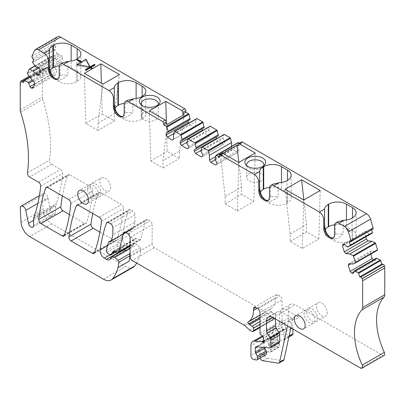 <?xml version="1.0" encoding="UTF-8"?>
<svg xmlns="http://www.w3.org/2000/svg" width="405" height="405" viewBox="0 0 405 405"><rect width="100%" height="100%" fill="white"/><g stroke="black" fill="none" stroke-linecap="round" stroke-linejoin="round"><path stroke-width="0.3" stroke-dasharray="2.02 1.52" d="M34.228 216.442L56.32 203.685L55.642 206.044L55.642 212.752L54.888 214.432L50.534 210.58L48.089 198.637A6.126 3.539 60 0 1 48.063 198.511L43.73 201.012A6.126 3.539 60 0 0 43.755 201.138L48.089 198.637M20.64 112.119L42.733 99.367A122.512 70.733 60 0 1 50.498 142.074A122.512 70.733 60 0 1 49.526 160.132A3.063 1.767 60 0 0 51.663 164.253L60.639 169.437A3.063 1.767 60 0 1 62.79 173.472A214.402 123.783 60 0 1 56.366 203.558A6.126 3.539 60 0 1 56.32 203.685M372.863 229.078A1.534 0.886 60 0 1 372.529 229.139L371.329 229.022L349.237 241.775M371.329 229.022L371.567 229.827M372.276 233.108L369.745 234.141L347.652 246.898M346.852 246.817L368.945 234.065L369.745 234.141M368.945 234.065L366.535 231.523L344.447 244.276M366.535 231.523L365.239 231.397L343.146 244.149M365.239 231.397L364.535 232.951L344.609 244.453M365.71 236.9L364.535 232.951M377.369 250.26L374.838 251.292L352.75 264.05M374.838 251.292L371.041 250.918L348.948 263.67M371.041 250.918L370.337 252.472L350.644 263.837M370.803 254.051L370.337 252.472M373.4 259.919L373.856 260.4L353.606 272.094M373.856 260.4L375.157 260.526L353.064 273.284M376.154 258.324L375.157 260.526M384.102 355.453A3.063 1.767 60 0 1 382.573 355.301L295.088 304.793A9.188 5.306 -120 0 0 290.491 304.337A9.188 5.306 -120 0 0 288.588 308.544L279.708 313.667A9.188 5.306 -120 0 1 281.612 309.46A9.188 5.306 -120 0 1 286.208 309.916L298.996 317.302L294.668 319.803L281.875 312.417A9.188 5.306 -120 0 0 277.283 311.961A9.188 5.306 -120 0 0 275.38 316.168L281.875 312.417M279.708 313.667L279.708 323.175L288.588 318.046L288.588 308.544M279.708 323.175A3.063 1.767 -120 0 0 280.361 325.337L283.394 330.515L292.273 325.387L289.241 320.208L280.361 325.337M288.588 318.046A3.063 1.767 -120 0 0 289.241 320.208M292.921 329.047L292.921 327.549A3.063 1.767 -120 0 0 292.273 325.387M269.786 339.091L278.665 333.963A3.063 1.767 -120 0 0 277.962 334.1L269.082 339.228A3.063 1.767 -120 0 1 269.786 339.091L282.705 340.367A3.063 1.767 -120 0 0 283.409 340.23A3.063 1.767 -120 0 0 284.042 338.828L284.042 332.677A3.063 1.767 -120 0 0 283.394 330.515M278.665 333.963L291.585 335.239A3.063 1.767 -120 0 0 292.288 335.102M269.082 339.228A3.063 1.767 -120 0 0 268.449 340.63L268.449 344.351A1.534 0.886 -120 0 0 268.991 345.743A4.597 2.653 -120 0 1 270.418 348.533L270.778 349.89L279.658 344.761L279.298 343.41A4.597 2.653 -120 0 0 277.87 340.62L268.991 345.743M277.962 334.1A3.063 1.767 -120 0 0 277.329 335.502L268.449 340.63M268.449 344.351L277.329 339.223L277.329 335.502M277.329 339.223A1.534 0.886 -120 0 0 277.87 340.62M262.46 335.973L274.899 328.794A9.188 5.306 60 0 0 272.995 333.001L272.995 342.802A3.063 1.767 -120 0 0 275.901 346.832L278.362 347.217A3.063 1.767 -120 0 0 279.156 347.095A3.063 1.767 -120 0 0 279.658 344.761M262.693 360.713L267.022 358.212A3.063 1.767 60 0 1 264.116 354.183L264.116 347.93A3.063 1.767 -120 0 0 267.022 351.96L269.482 352.345A3.063 1.767 -120 0 0 270.277 352.218A3.063 1.767 -120 0 0 270.778 349.89M260.076 358.106A3.063 1.767 60 0 1 259.787 356.683L259.787 350.431A3.063 1.767 -120 0 0 262.693 354.461L265.154 354.846A3.063 1.767 -120 0 0 265.943 354.719M274.899 328.794A9.188 5.306 60 0 1 277.005 328.384L283.647 329.042A1.534 0.886 60 0 1 284.062 329.189L284.477 329.427L263.468 341.552L285.555 328.799A1.534 0.886 60 0 1 285.242 329.503A1.534 0.886 60 0 1 284.477 329.427M285.555 328.799L285.555 325.048L263.468 337.8M260 333.199L282.093 320.446A1.534 0.886 60 0 0 283.105 322.279L284.543 323.215A1.534 0.886 60 0 1 285.555 325.048M282.093 320.446L282.093 299.791L260 312.544M270.52 308.954A24.502 14.145 60 0 1 270.5 308.964L260 315.029L270.52 308.954A24.502 14.145 60 0 0 275.597 297.736L275.597 296.04A3.063 1.767 60 0 1 276.23 294.637A3.063 1.767 60 0 1 277.759 294.789L279.926 296.04A3.063 1.767 60 0 1 282.093 299.791M260 317.642L270.96 311.318A1.534 0.886 60 0 1 270.5 308.969A1.534 0.886 60 0 1 270.5 308.964L248.452 321.697M270.96 311.318L271.689 311.987L260 318.73M260 321.605L274.19 313.409A6.126 3.539 60 0 1 271.689 311.987M274.19 313.409A1.534 0.886 60 0 1 275.597 315.414L275.597 318.026A1.534 0.886 60 0 1 275.279 318.73A1.534 0.886 60 0 1 274.792 318.77L274.013 318.563A6.126 3.539 60 0 1 271.77 317.267L266.895 312.943L244.802 325.696M130.056 256.775L152.143 244.023A3.063 1.767 60 0 0 154.31 247.774L265.771 312.123A6.126 3.539 60 0 1 266.895 312.943M152.143 244.023L152.143 224.765L130.056 237.522M130.056 245.845L140.191 239.988A3.063 1.767 60 0 0 140.758 239.178L145.633 220.376A3.063 1.767 60 0 1 146.195 219.561A3.063 1.767 60 0 1 147.729 219.712L149.982 221.014A3.063 1.767 60 0 1 152.143 224.765M140.191 239.988A3.063 1.767 60 0 1 138.662 239.836L136.298 238.474L114.21 251.227M134.182 240.236L123.135 246.615L118.012 241.542L129.058 235.163L134.182 240.236L135.361 238.56A1.534 0.886 60 0 1 135.533 238.398A1.534 0.886 60 0 1 136.298 238.474M123.135 246.615L114.701 251.51M118.012 241.542L117.313 244.144A1.534 0.886 60 0 0 117.997 246.037L120.417 248.432A1.534 0.886 60 0 0 121.546 248.791A1.534 0.886 60 0 0 121.718 248.635L123.105 246.66M129.058 235.163L130.476 229.863A3.063 1.767 60 0 1 131.038 229.068A3.063 1.767 60 0 1 132.096 229.007L111.178 241.081M111.269 240.823L133.361 228.071A3.063 1.767 60 0 1 132.799 228.871A3.063 1.767 60 0 1 132.096 229.007M133.361 228.071L134.951 222.137L112.858 234.89M134.951 222.137L134.951 214.837L112.858 227.59M109.699 255.074L126.461 245.4A6.126 3.539 60 0 1 122.173 237.188A214.402 123.783 60 0 1 128.567 210.352A3.063 1.767 60 0 1 129.089 209.684A3.063 1.767 60 0 1 130.618 209.836L132.784 211.086A3.063 1.767 60 0 1 134.951 214.837M126.461 245.4L128.623 246.65L117.931 252.821M110.281 259.073L121.328 252.7A6.126 3.539 60 0 0 121.378 252.619L132.425 246.24A6.126 3.539 60 0 1 131.686 246.954A6.126 3.539 60 0 1 129.028 246.858M132.425 246.24L133.64 244.382A3.984 2.298 60 0 1 134.121 243.921A3.984 2.298 60 0 1 136.839 244.65L140.196 247.622A1.534 0.886 60 0 1 140.991 249.44A58.193 33.6 60 0 1 136.713 263.118M133.25 267.214A15.314 8.844 60 0 1 125.596 266.455L51.764 223.828A12.251 7.072 60 0 1 43.117 209.496L42.343 195.433A3.984 2.298 60 0 1 43.158 193.393A3.984 2.298 60 0 1 47.871 197.569L48.063 198.511M42.733 99.367A6.126 3.539 60 0 1 42.343 97.063L42.343 70.303A6.126 3.539 60 0 1 42.672 68.582L42.702 68.506A1.534 0.886 60 0 1 42.94 68.237A1.534 0.886 60 0 1 44.12 68.647L45.319 69.913L23.227 82.666M45.319 69.913L46.383 67.559A0.613 0.354 60 0 1 46.479 67.453A0.613 0.354 60 0 1 46.818 67.503L50.139 69.721L32.273 80.033M33.073 80.878L50.939 70.566L50.139 69.721M50.939 70.566L51.936 73.918L34.592 83.931M51.936 73.918L53.232 75.289L33.544 86.66M53.232 75.289L54.933 75.457L32.84 88.214M34.663 84.184L56.756 71.427L54.933 75.457M33.959 81.815L56.052 69.063L56.756 71.427M56.052 69.063L52.25 65.048L30.162 77.8M52.25 65.048L49.719 61.089A0.613 0.354 60 0 1 49.602 60.451L51.481 56.295A0.613 0.354 60 0 1 51.577 56.184A0.613 0.354 60 0 1 51.916 56.234L55.237 58.452L38.779 67.954M55.237 58.452L59.034 62.466L39.346 73.837M59.034 62.466L60.735 62.633L38.642 75.391M40.465 71.361L62.557 58.603L60.735 62.633M62.557 58.603L61.854 56.239L39.761 68.992M61.854 56.239L60.553 54.867L38.465 67.62M36.055 67.382L58.148 54.629L60.553 54.867M58.148 54.629L57.348 53.784L35.255 66.536M57.348 53.784L54.817 49.825A0.613 0.354 60 0 1 54.7 49.182L55.763 46.828L33.671 59.586M188.203 120.67L190.046 119.607M173.791 133.615L189.505 124.543L188.73 123.196M172.181 140.049L194.268 127.297L189.505 124.543M173.477 139.3L194.268 127.297M173.477 134.546L195.569 121.794L195.569 126.547M195.569 121.794L196.597 118.731L174.509 131.488M204.125 127.732L202.282 128.795M186.796 142.363L203.583 132.673L202.429 130.668M187.338 148.802L209.431 136.05L203.583 132.673M188.639 148.053L209.431 136.05M188.639 146.428L210.732 133.67L210.732 135.3M186.796 143.238L208.889 130.486L210.732 133.67M186.796 142.236L208.889 129.484L209.917 126.421L187.829 139.178M208.889 130.486L208.889 129.484M216.361 136.925L218.204 135.862M200.875 150.488L217.662 140.798L216.503 138.799M201.417 156.932L223.509 144.175L217.662 140.798M202.718 156.178L223.509 144.175M202.718 154.553L224.805 141.801L224.805 143.426M200.875 151.364L222.968 138.611L224.805 141.801M200.875 150.366L222.968 137.609L222.968 138.611M201.903 147.304L223.995 134.551L222.968 137.609M215.632 156.477L231.523 147.304L231.523 146.382M215.116 159.773L232.819 149.551L231.523 147.304M215.495 165.058L237.583 152.305L232.819 149.551M216.797 164.308L237.583 152.305M216.797 162.683L238.884 149.926L238.884 151.551M214.954 159.494L237.046 146.742L238.884 149.926M214.954 158.492L237.046 145.739L238.074 142.676L215.981 155.429M237.046 146.742L237.046 145.739M238.236 145.927L241.269 144.175L239.517 143.167M219.176 156.927L221.773 155.429L220.497 154.695L222.882 153.318M241.582 141.973A1.534 0.886 -120 0 0 241.269 142.676L241.269 144.175M312.088 308.853A7.66 4.42 60 0 1 317.09 315.601A7.66 4.42 60 0 1 315.915 321.737A7.66 4.42 60 0 1 312.088 321.357A7.66 4.42 60 0 1 307.086 314.609A7.66 4.42 60 0 1 308.261 308.473A7.66 4.42 60 0 1 312.088 308.853M321.833 303.229A7.66 4.42 60 0 1 326.835 309.977A7.66 4.42 60 0 1 325.66 316.113A7.66 4.42 60 0 1 321.833 315.733A7.66 4.42 60 0 1 316.832 308.985A7.66 4.42 60 0 1 318.006 302.849A7.66 4.42 60 0 1 321.833 303.229M99.903 232.116L114.549 240.57L94.8 251.971M92.725 213.465A214.402 123.783 60 0 1 98.496 192.947A3.063 1.767 60 0 1 99.002 192.314A3.063 1.767 60 0 1 100.536 192.466L121.389 204.51A3.063 1.767 60 0 1 123.54 208.545A214.402 123.783 60 0 1 116.599 240.059A3.063 1.767 60 0 1 116.078 240.722A3.063 1.767 60 0 1 114.549 240.57M69.432 214.523L84.422 223.175L64.653 234.591M62.405 195.964A214.402 123.783 60 0 1 67.817 175.279A3.063 1.767 60 0 1 68.339 174.611A3.063 1.767 60 0 1 69.868 174.763L90.766 186.827A3.063 1.767 60 0 1 92.922 190.826A214.402 123.783 60 0 1 86.483 222.628A3.063 1.767 60 0 1 85.951 223.327A3.063 1.767 60 0 1 84.422 223.175M95.509 183.814A7.66 4.42 60 0 1 100.511 190.563A7.66 4.42 60 0 1 99.341 196.698A7.66 4.42 60 0 1 95.509 196.319A7.66 4.42 60 0 1 90.507 189.57A7.66 4.42 60 0 1 91.682 183.435A7.66 4.42 60 0 1 95.509 183.814M105.254 178.19A7.66 4.42 60 0 1 110.261 184.938A7.66 4.42 60 0 1 109.087 191.074A7.66 4.42 60 0 1 105.254 190.694A7.66 4.42 60 0 1 100.253 183.946A7.66 4.42 60 0 1 101.427 177.81A7.66 4.42 60 0 1 105.254 178.19M222.092 153.227A1.534 0.886 -120 0 0 221.773 153.93L221.773 155.429M268.348 200.222A7.619 4.399 -120 0 0 268.804 200.014A7.619 4.399 -120 0 0 270.383 196.526L269.517 197.027M269.517 188.244L270.383 187.743L270.383 196.526L278.184 196.526C274.342 199.994 271.385 201.584 269.305 201.3A9.462 5.462 60 0 1 266.293 200.389A9.462 5.462 60 0 1 265.609 199.954M270.383 187.743L272.919 184.209M333.32 237.735A7.619 4.399 -120 0 0 333.776 237.527A7.619 4.399 -120 0 0 335.355 234.039L334.49 234.535M334.49 225.757L335.355 225.256L335.355 234.039L343.156 234.039C339.319 237.507 336.358 239.097 334.277 238.813A9.462 5.462 60 0 1 331.265 237.897A9.462 5.462 60 0 1 330.581 237.462M335.355 225.256L337.892 221.717M275.38 318.922L275.38 316.168M264.232 347.475A1.534 0.886 -120 0 1 264.116 346.852L264.116 343.131A3.063 1.767 -120 0 1 264.748 341.729A3.063 1.767 -120 0 1 265.452 341.592L278.372 342.868A3.063 1.767 -120 0 0 279.075 342.731M58.026 78.798A7.619 4.399 -120 0 0 58.487 78.59A7.619 4.399 -120 0 0 60.067 75.102L59.196 75.598M59.196 66.82L60.067 66.319L60.067 75.102L67.863 75.102C64.025 78.57 61.069 80.16 58.983 79.871A9.462 5.462 60 0 1 55.976 78.96A9.462 5.462 60 0 1 55.288 78.524M60.067 66.319L62.603 62.78M123.004 116.306A7.619 4.399 -120 0 0 123.459 116.098A7.619 4.399 -120 0 0 125.039 112.61L124.173 113.111M124.173 104.328L125.039 103.832L125.039 112.61L132.84 112.61C128.998 116.083 126.041 117.673 123.96 117.384A9.462 5.462 60 0 1 120.948 116.473A9.462 5.462 60 0 1 120.265 116.038M125.039 103.832L127.575 100.293M92.912 197.817A7.66 4.42 -120 0 0 96.739 198.197A7.66 4.42 -120 0 0 97.914 192.061A7.66 4.42 -120 0 0 92.912 185.318A7.66 4.42 -120 0 0 89.085 184.938A7.66 4.42 -120 0 0 87.91 191.074A7.66 4.42 -120 0 0 92.912 197.817M309.491 310.357A7.66 4.42 -120 0 0 305.659 309.977A7.66 4.42 -120 0 0 304.489 316.113A7.66 4.42 -120 0 0 309.491 322.861A7.66 4.42 -120 0 0 313.318 323.241A7.66 4.42 -120 0 0 314.493 317.105A7.66 4.42 -120 0 0 309.491 310.357M287.484 325.909L288.325 322.021A9.188 5.306 60 0 1 290.071 319.348A9.188 5.306 60 0 1 291.074 318.978A9.188 5.306 60 0 1 294.668 319.803M290.856 327.858L292.653 319.52A9.188 5.306 60 0 1 294.405 316.847A9.188 5.306 60 0 1 295.407 316.477A9.188 5.306 60 0 1 298.996 317.302M283.409 360.536A3.063 1.767 60 0 1 282.614 360.663L267.022 358.212M50.038 70.627A12.56 7.249 0 0 0 49.288 73.097A12.56 7.249 0 0 0 52.964 78.226L58.983 81.699A12.56 7.249 0 0 0 76.742 81.699L77.178 81.451A12.56 7.249 0 0 0 80.858 76.322A12.56 7.249 0 0 0 77.178 71.199L71.159 67.721A12.56 7.249 0 0 0 59.297 65.802M102.961 84.083L98 123.12L98 130.486L114.463 120.984L102.227 113.916L101.371 83.162M114.463 120.984L114.463 113.613L119.419 74.576M98 123.12L114.463 113.613M98 130.486L85.769 123.424L84.372 73.351M85.769 123.424L102.227 113.916M115.01 108.14A12.56 7.249 0 0 0 114.261 110.611A12.56 7.249 0 0 0 117.936 115.734L123.96 119.212A12.56 7.249 0 0 0 141.72 119.212L142.15 118.964A12.56 7.249 0 0 0 145.83 113.835A12.56 7.249 0 0 0 142.15 108.707L136.131 105.234A12.56 7.249 0 0 0 124.274 103.316M167.609 124.158L162.977 160.628L179.435 151.126L179.435 158.492L167.199 151.429L166.42 123.469M149.349 110.864L150.741 160.932L162.977 167.994L162.977 160.628M150.741 160.932L167.199 151.429M184.067 114.65L179.435 151.126M141.36 104.905A8.576 4.951 0 0 0 141.968 105.933A8.576 4.951 0 0 0 147.319 108.58A8.576 4.951 0 0 0 155.793 107.335A8.576 4.951 0 0 0 157.499 105.933A8.576 4.951 0 0 0 158.102 104.905M220.497 154.695L225.134 196.516L225.134 203.882L237.365 210.944L238.763 162.486M225.134 196.516L241.593 187.014L238.869 162.42M237.365 210.944L253.829 201.442L241.593 194.38L241.593 187.014M253.829 201.442L255.221 152.984M246.898 165.837A8.576 4.951 0 0 0 247.501 166.865A8.576 4.951 0 0 0 252.857 169.513A8.576 4.951 0 0 0 261.331 168.262A8.576 4.951 0 0 0 263.032 166.865A8.576 4.951 0 0 0 263.64 165.837M269.619 187.231A12.56 7.249 180 0 1 281.475 189.145L287.494 192.623A12.56 7.249 180 0 1 291.175 197.751A12.56 7.249 180 0 1 287.494 202.875L287.064 203.128A12.56 7.249 180 0 1 269.305 203.128L263.28 199.65A12.56 7.249 180 0 1 259.605 194.522A12.56 7.249 180 0 1 260.354 192.056M285.145 189.267L290.107 234.029L290.107 241.395L302.338 248.457L318.801 238.955L306.565 231.893L306.565 224.527L303.841 199.933M318.801 238.955L320.193 190.492M302.338 248.457L303.735 199.999M290.107 234.029L306.565 224.527M334.591 224.74A12.56 7.249 180 0 1 346.447 226.658L352.471 230.136A12.56 7.249 180 0 1 356.147 235.259A12.56 7.249 180 0 1 352.471 240.388L352.036 240.636A12.56 7.249 180 0 1 334.277 240.636L328.258 237.163A12.56 7.249 180 0 1 324.577 232.035A12.56 7.249 180 0 1 325.326 229.564M259.605 190.304L259.605 194.522M324.577 227.812L324.577 232.035M49.288 68.875L49.288 73.097M114.261 106.388L114.261 110.611M162.977 167.994L179.435 158.492M155.793 119.84A8.576 4.951 -0 0 0 158.309 116.336A8.576 4.951 -0 0 0 153.014 111.76A8.576 4.951 -0 0 0 143.669 112.833A8.576 4.951 -0 0 0 141.153 116.336A8.576 4.951 -0 0 0 146.448 120.913A8.576 4.951 -0 0 0 155.793 119.84M225.134 203.882L241.593 194.38M249.207 173.765A8.576 4.951 180 0 1 258.552 172.692A8.576 4.951 180 0 1 263.847 177.269A8.576 4.951 180 0 1 261.331 180.767A8.576 4.951 180 0 1 251.986 181.84A8.576 4.951 180 0 1 246.691 177.269A8.576 4.951 180 0 1 249.207 173.765M290.107 241.395L306.565 231.893M34.471 50.63L35.772 49.876L36.379 48.99M32.471 58.315L54.564 45.562L55.763 46.828M54.564 45.562A1.534 0.886 60 0 1 53.976 43.588L56.563 37.873A6.126 3.539 60 0 1 57.5 36.794M76.793 64.557L76.793 65.554L89.378 67.736L89.378 66.734L89.378 67.736L76.793 65.554L81.197 63.013L77.314 60.77L77.75 60.522L81.633 62.765L86.037 60.223L89.809 67.488L86.037 60.223L86.037 59.221L86.037 60.223L81.633 62.765L77.75 60.522L77.75 59.52L77.75 60.522L77.314 60.77L77.314 59.773L77.314 60.77L81.197 63.013L81.197 62.016L81.197 63.013L76.793 65.554L76.793 64.557M89.859 67.017L89.859 68.015L89.378 67.736L89.859 68.015L89.859 67.017M85.46 70.556L89.859 68.015L85.46 70.556L85.46 69.559L85.46 70.556L85.89 70.809L85.46 70.556M90.295 68.268L85.89 70.809L85.89 69.807L85.89 70.809L90.295 68.268L90.295 67.265L90.295 68.268L91.738 69.098L90.295 68.268M92.168 68.85L91.738 69.098L91.738 68.101L91.738 69.098L92.168 68.85L90.73 68.015L94.972 65.564L94.542 65.311L94.972 65.564L90.73 68.015L92.168 68.85L92.168 67.848L92.168 68.85M90.295 67.767L94.542 65.311L94.542 64.314L94.542 65.311L90.295 67.767L89.809 67.488L90.295 67.767L90.295 66.764L90.295 67.767M90.73 67.017L90.73 68.015L90.73 67.017M94.972 64.562L94.972 65.564L94.972 64.562M89.809 66.486L89.809 67.488L89.809 66.486M81.633 61.762L81.633 62.765L81.633 61.762M51.987 206.185L51.425 207.805L55.758 205.305M33.666 218.057L51.425 207.805L51.308 208.545L55.642 206.044M34.273 216.316L56.366 203.558M33.549 218.796L51.308 208.545M33.549 225.504L55.642 212.752M360.48 368.054L382.573 355.301M286.208 309.916L295.088 304.793M292.921 327.549L291.62 328.298M290.633 328.87L284.042 332.677M284.042 338.828L289.119 335.897M291.585 335.239L282.705 340.367M279.298 343.41L270.418 348.533M278.362 347.217L269.482 352.345M267.022 351.96L275.901 346.832M272.995 342.802L264.116 347.93M264.116 354.183L259.787 356.683M259.787 350.431L250.903 355.56M272.995 333.001L250.903 345.754M262.982 336.484L277.005 328.384M283.647 329.042L263.468 340.696M263.468 341.081L284.062 329.189M262.45 335.968L284.543 323.215M283.105 322.279L261.017 335.036M257.833 308.792L279.926 296.04M277.759 294.789L275.597 296.04M275.597 297.736L257.14 308.392M260 324.42L275.597 315.414M275.597 318.026L260 327.032M252.7 331.528L274.792 318.77M274.013 318.563L251.925 331.315M249.682 330.024L271.77 317.267M243.678 324.881L265.771 312.123M154.31 247.774L132.222 260.526M127.889 233.771L149.982 221.014M147.729 219.712L125.636 232.47M125.089 232.232L145.633 220.376M140.758 239.178L130.056 245.354M116.569 252.593L138.662 239.836M113.668 251.085L135.361 238.56M130.476 229.863L108.383 242.62M110.692 223.838L132.784 211.086M130.618 209.836L108.525 222.588M107.831 222.32L128.567 210.352M107.583 245.612L122.173 237.188M121.378 252.619L110.332 258.998M133.64 244.382L111.547 257.135M130.056 248.564L136.839 244.65M122.593 250.756A3.984 2.298 60 0 1 123.049 250.31M140.196 247.622L130.056 253.479M130.056 255.752L140.991 249.44M103.503 279.207L125.596 266.455M51.764 223.828L29.671 236.586M21.03 222.249L43.117 209.496M42.343 195.433L20.25 208.185M37.893 203.33L47.871 197.569M33.549 220.381L50.534 210.58M51.308 215.252L50.549 216.938L46.2 213.081M40.703 186.224L62.79 173.472M38.551 182.189L60.639 169.437M51.663 164.253L29.575 177.005M27.434 172.889L49.526 160.132M20.25 109.816L42.343 97.063M46.383 67.559L24.295 80.311M29.843 77.304L46.818 67.503M49.719 61.089L27.631 73.847M27.51 73.204L49.602 60.451M51.481 56.295L29.393 69.047M34.936 66.04L51.916 56.234M54.817 49.825L32.724 62.578M32.608 61.94L54.7 49.182M193.727 127.61L192.076 128.562M209.263 134.521L208.884 136.363L207.238 137.315M238.236 144.428L241.269 142.676M94.507 252.811L116.599 240.059M101.453 221.297L123.54 208.545M99.301 217.262L121.389 204.51M100.536 192.466L78.443 205.224M77.714 204.945L98.496 192.947M64.39 235.386L86.483 222.628M70.829 203.583L92.922 190.826M68.673 199.584L90.766 186.827M69.868 174.763L47.78 187.515M47.081 187.247L67.817 175.279M219.176 155.429L221.773 153.93M278.372 342.868L269.492 347.991M265.452 341.592L256.573 346.715M264.116 343.131L257.707 346.827M264.116 346.852L263.209 347.374M265.154 354.846L256.274 359.974M262.693 354.461L253.814 359.584M121.718 248.635L115.714 252.097M109.37 254.811L120.417 248.432M117.997 246.037L106.95 252.416M106.267 250.523L117.313 244.144M288.325 322.021L292.653 319.52M71.159 67.721L71.159 61.064M77.178 71.199L77.178 81.451M76.742 81.699L76.742 59.191M136.131 105.234L136.131 98.577M142.15 108.707L142.15 118.964M141.72 119.212L141.72 96.704M281.475 182.488L281.475 189.145M287.494 192.623L287.494 202.875M287.064 203.128L287.064 180.62M346.447 220.001L346.447 226.658M352.471 230.136L352.471 240.388M352.036 240.636L352.036 218.133M263.28 197.822L263.28 199.65M278.184 182.766L278.184 196.526M269.305 201.3L269.305 203.128M328.258 235.335L328.258 237.163M343.156 220.279L343.156 234.039M334.277 238.813L334.277 240.636M52.964 78.226L52.964 76.398M67.863 61.342L67.863 75.102M58.983 81.699L58.983 79.871M117.936 115.734L117.936 113.911M132.84 98.855L132.84 112.61M123.96 119.212L123.96 117.384M278.286 363.163L282.614 360.663M20.25 83.055L42.343 70.303M20.25 85.981L21.222 82.499M31.884 56.346L53.976 43.588M35.772 49.876L56.563 37.873M20.614 81.258L42.702 68.506M20.579 81.334L42.672 68.582M29.646 77.001L44.12 68.647M350.436 241.891L372.529 229.139M290.491 304.337L281.612 309.46M288.861 337.082L283.409 340.23M279.156 347.095L270.277 352.218M263.149 342.255L285.242 329.503M254.137 307.39L276.23 294.637M260 327.549L275.279 318.73M124.107 232.318L146.195 219.561M113.441 251.151L135.533 238.398M111.38 240.413L131.038 229.068M110.707 241.623L132.799 228.871M106.996 222.436L129.089 209.684M109.598 259.706L131.686 246.954M130.056 246.265L134.121 243.921M39.417 195.554L43.158 193.393M32.79 227.19L54.888 214.432M29.727 77.122L46.479 67.453M34.825 65.858L51.577 56.184M315.915 321.737L325.66 316.113M308.261 308.473L318.006 302.849M93.99 253.479L116.078 240.722M76.909 205.072L99.002 192.314M63.863 236.085L85.951 223.327M46.246 187.363L68.339 174.611M99.341 196.698L109.087 191.074M91.682 183.435L101.427 177.81M268.804 200.014L267.938 200.515M333.776 237.527L332.91 238.029M277.283 311.961L268.404 317.09M264.748 341.729L255.869 346.852M115.769 252.128L121.546 248.791M58.487 78.59L57.621 79.091M123.459 116.098L122.593 116.599M96.739 198.197L86.994 203.826M89.085 184.938L79.34 190.563M305.659 309.977L295.913 315.601M313.318 323.241L303.573 328.865M290.071 319.348L294.405 316.847M80.858 76.322L80.858 53.814M145.83 113.835L145.83 91.328M141.968 105.933L140.302 103.882M157.499 105.933L159.16 103.882M247.501 166.865L245.84 164.815M263.032 166.865L264.698 164.815M291.175 175.244L291.175 197.751M356.147 212.752L356.147 235.259M264.992 199.64L266.293 200.389M329.969 237.148L331.265 237.897M54.675 78.211L55.976 78.96M119.647 115.724L120.948 116.473M158.309 116.336L158.309 103.832M141.153 116.336L141.153 103.832M263.847 164.764L263.847 177.269M246.691 164.764L246.691 177.269M29.14 76.206L42.94 68.237"/><path stroke-width="0.61" d="M29.14 76.206L20.579 81.334L20.25 83.055L20.25 109.816A6.126 3.539 60 0 0 20.64 112.119A122.512 70.733 60 0 1 28.411 154.826A122.512 70.733 60 0 1 27.434 172.889A3.063 1.767 60 0 0 29.575 177.005L38.551 182.189A3.063 1.767 60 0 1 40.703 186.224A214.402 123.783 60 0 1 34.273 216.316A6.126 3.539 60 0 1 34.228 216.442A214.402 123.783 60 0 1 33.666 218.057A3.063 1.767 60 0 0 33.549 218.796L33.549 225.504A3.675 2.121 60 0 1 32.79 227.19A3.675 2.121 60 0 1 28.441 223.332L33.549 220.381M348.437 231.893L349.738 231.144L346.052 227.792L348.437 231.893L351.024 240.595L350.436 241.891L349.237 241.775L350.3 245.359A0.613 0.354 60 0 1 350.209 245.85A0.613 0.354 60 0 1 350.183 245.86L347.652 246.898L346.852 246.817L344.447 244.276L343.146 244.149L342.443 245.703L344.609 244.453M371.567 229.827L372.392 232.602A0.613 0.354 60 0 1 372.301 233.093A0.613 0.354 60 0 1 372.276 233.108L350.234 245.835M345.966 253.631L368.054 240.879L371.856 241.253L349.763 254.006L345.966 253.631L344.265 251.839L366.358 239.087L365.71 236.9M344.265 251.839L342.443 245.703M368.054 240.879L366.358 239.087M349.763 254.006L353.084 255.621A0.613 0.354 60 0 1 353.519 256.178L355.398 262.511A0.613 0.354 60 0 1 355.307 263.002A0.613 0.354 60 0 1 355.281 263.012L352.75 264.05L348.948 263.67L348.244 265.224L350.644 263.837M371.856 241.253L375.177 242.868A0.613 0.354 60 0 1 375.607 243.425L377.49 249.753A0.613 0.354 60 0 1 377.394 250.244A0.613 0.354 60 0 1 377.369 250.26L355.327 262.987M353.606 272.094L351.768 273.152L350.067 271.36L372.16 258.608L370.803 254.051M350.067 271.36L348.244 265.224M373.4 259.919L372.16 258.608M351.768 273.152L353.064 273.284L354.061 271.082L376.154 258.324L376.954 258.405L354.861 271.158L358.182 272.773A0.613 0.354 60 0 1 358.617 273.334L359.68 276.914L381.773 264.161L380.705 260.577A0.613 0.354 60 0 0 380.27 260.02L358.182 272.773M354.061 271.082L354.861 271.158M376.954 258.405L380.27 260.02M359.68 276.914L360.88 277.035L362.298 278.529L362.657 280.746L362.657 307.506A6.126 3.539 60 0 1 361.878 309.916L383.97 297.164A6.126 3.539 60 0 0 384.75 294.749L384.75 267.994A6.126 3.539 60 0 0 384.421 265.888L384.385 265.776A1.534 0.886 60 0 0 382.973 264.283L381.773 264.161M361.878 309.916A58.193 33.6 60 0 0 355.438 343.637A58.193 33.6 60 0 0 362.237 365.108L384.33 352.35A58.193 33.6 60 0 1 377.531 330.88A58.193 33.6 60 0 1 383.97 297.164M362.237 365.108A3.063 1.767 60 0 1 362.014 368.206A3.063 1.767 60 0 1 360.48 368.054L272.995 317.545A9.188 5.306 -120 0 0 268.404 317.09A9.188 5.306 -120 0 0 266.5 321.297L266.5 330.799A3.063 1.767 -120 0 0 267.148 332.961L270.181 338.14A3.063 1.767 -120 0 1 270.829 340.301L270.829 346.457A3.063 1.767 -120 0 1 270.196 347.86A3.063 1.767 -120 0 1 269.492 347.991L256.573 346.715A3.063 1.767 -120 0 0 255.869 346.852A3.063 1.767 -120 0 0 255.236 348.254L255.236 351.975A1.534 0.886 -120 0 0 255.778 353.373A4.597 2.653 -120 0 1 257.205 356.162L257.565 357.514A3.063 1.767 -120 0 1 257.064 359.848A3.063 1.767 -120 0 1 256.274 359.974L253.814 359.584A3.063 1.767 -120 0 1 250.903 355.56L250.903 345.754A9.188 5.306 60 0 1 252.806 341.547A9.188 5.306 60 0 1 254.917 341.142L261.559 341.795A1.534 0.886 60 0 1 261.974 341.942L262.384 342.179A1.534 0.886 60 0 0 263.149 342.255A1.534 0.886 60 0 0 263.468 341.552L263.468 337.8A1.534 0.886 60 0 0 262.45 335.968L261.017 335.036A1.534 0.886 60 0 1 260 333.199L260 312.544A3.063 1.767 60 0 0 257.833 308.792L255.671 307.542A3.063 1.767 60 0 0 254.137 307.39A3.063 1.767 60 0 0 253.505 308.792L255.671 307.542M384.33 352.35A3.063 1.767 60 0 1 384.102 355.453L362.014 368.206M288.861 337.082L292.288 335.102A3.063 1.767 -120 0 0 292.921 333.7L292.921 329.047M257.14 308.392L253.505 310.493L253.505 308.792M253.505 310.493A24.502 14.145 60 0 1 248.427 321.707A24.502 14.145 60 0 1 248.407 321.722L248.407 321.722A1.534 0.886 60 0 0 248.867 324.071L249.596 324.739A6.126 3.539 60 0 0 252.102 326.167A1.534 0.886 60 0 1 253.505 328.171L260 324.42M260 327.032L253.505 330.784L253.505 328.171M253.505 330.784A1.534 0.886 60 0 1 253.186 331.482A1.534 0.886 60 0 1 252.7 331.528L251.925 331.315A6.126 3.539 60 0 1 249.682 330.024L244.802 325.696A6.126 3.539 60 0 0 243.678 324.881L132.222 260.526A3.063 1.767 60 0 1 130.056 256.775L130.056 237.522A3.063 1.767 60 0 0 127.889 233.771L125.636 232.47A3.063 1.767 60 0 0 124.107 232.318A3.063 1.767 60 0 0 123.54 233.128L125.089 232.232M130.056 245.354L118.665 251.93L123.54 233.128M118.665 251.93A3.063 1.767 60 0 1 118.103 252.745A3.063 1.767 60 0 1 116.569 252.593L114.21 251.227A1.534 0.886 60 0 0 113.441 251.151A1.534 0.886 60 0 0 113.268 251.313L113.668 251.085M115.714 252.097L110.671 255.008L113.268 251.313M110.671 255.008A1.534 0.886 60 0 1 110.499 255.17A1.534 0.886 60 0 1 109.37 254.811L106.95 252.416A1.534 0.886 60 0 1 106.267 250.523L108.383 242.62A3.063 1.767 60 0 1 108.945 241.82A3.063 1.767 60 0 1 110.003 241.76L111.178 241.081M123.049 250.31A3.984 2.298 60 0 1 123.074 250.295L112.028 256.674L110.281 259.073A6.126 3.539 60 0 1 109.598 259.706A6.126 3.539 60 0 1 106.535 259.402L104.368 258.152A6.126 3.539 60 0 1 100.086 249.941A214.402 123.783 60 0 1 106.474 223.104A3.063 1.767 60 0 1 106.996 222.436A3.063 1.767 60 0 1 108.525 222.588L110.692 223.838A3.063 1.767 60 0 1 112.858 227.59L112.858 234.89L111.269 240.823A3.063 1.767 60 0 1 110.707 241.623A3.063 1.767 60 0 1 110.003 241.76M129.028 246.858A6.126 3.539 60 0 1 128.643 246.66M112.028 256.674L114.747 257.403L118.103 260.38L118.898 262.192L117.941 267.624A58.193 33.6 60 0 1 112.6 278.741A15.314 8.844 60 0 1 111.157 279.966A15.314 8.844 60 0 1 103.503 279.207L29.671 236.586A12.251 7.072 60 0 1 21.03 222.249L20.25 208.185A3.984 2.298 60 0 1 21.07 206.145A3.984 2.298 60 0 1 25.778 210.322L28.441 223.332M136.713 263.118A58.193 33.6 60 0 1 134.688 265.989A15.314 8.844 60 0 1 133.25 267.214L111.157 279.966M20.614 81.258L22.027 81.4L23.227 82.666L24.295 80.311A0.613 0.354 60 0 1 24.386 80.205A0.613 0.354 60 0 1 24.73 80.256L28.046 82.473L32.273 80.033M33.073 80.878L28.846 83.319L28.046 82.473M34.592 83.931L29.843 86.67L28.846 83.319M33.544 86.66L31.145 88.047L29.843 86.67M31.145 88.047L32.84 88.214L34.663 84.184L33.959 81.815L30.162 77.8L27.631 73.847A0.613 0.354 60 0 1 27.51 73.204L29.393 69.047A0.613 0.354 60 0 1 29.484 68.936A0.613 0.354 60 0 1 29.823 68.992L33.144 71.209L36.946 75.219L38.642 75.391L40.465 71.361L39.761 68.992L38.465 67.62L36.055 67.382L32.724 62.578A0.613 0.354 60 0 1 32.608 61.94L33.671 59.586L32.471 58.315L31.884 56.346L34.471 50.63L35.412 49.547L36.855 49.278A6.126 3.539 60 0 1 38.475 49.85L44.089 53.09A6.126 3.539 -120 0 1 48.418 60.593L48.418 69.376A7.619 4.399 -120 0 0 49.081 72.743A7.619 4.399 -120 0 0 57.621 79.091A7.619 4.399 -120 0 0 59.196 75.598L59.196 66.82A6.126 3.539 -120 0 1 60.466 64.015A6.126 3.539 -120 0 1 63.529 64.319L109.061 90.604A6.126 3.539 -120 0 1 113.395 98.106L113.395 106.89A7.619 4.399 -120 0 0 114.053 110.251A7.619 4.399 -120 0 0 122.593 116.599A7.619 4.399 -120 0 0 124.173 113.111L124.173 104.328A6.126 3.539 -120 0 1 125.439 101.523A6.126 3.539 -120 0 1 128.501 101.827L162.648 121.546A1.534 0.886 -120 0 1 163.731 123.419L163.731 124.917L166.333 123.419L167.609 124.158L184.067 114.65L182.792 113.916L185.824 112.165L188.608 113.77A0.613 0.354 -120 0 1 189.019 114.357L190.046 118.604L189.074 119.166L167.953 131.357L166.926 127.109A0.613 0.354 -120 0 0 166.516 126.527L188.608 113.77M38.779 67.954L33.144 71.209M39.346 73.837L36.946 75.219M59.297 65.802A12.56 7.249 0 0 0 53.399 67.721L52.964 67.969L52.964 45.461L53.399 45.213A12.56 7.249 0 0 1 71.159 45.213L77.178 48.691A12.56 7.249 0 0 1 80.858 53.814A12.56 7.249 0 0 1 77.178 58.943L77.178 48.691M35.412 49.547L57.5 36.794A6.126 3.539 60 0 1 60.563 37.098L184.741 108.788A1.534 0.886 -120 0 1 185.824 110.666L185.824 112.165M125.439 101.523L127.575 100.293L133.731 98.81A12.56 7.249 0 0 0 141.72 96.704L142.15 96.456A12.56 7.249 0 0 0 145.83 91.328A12.56 7.249 0 0 0 142.15 86.199L136.131 82.726A12.56 7.249 0 0 0 118.371 82.726L117.936 82.974A12.56 7.249 0 0 0 114.291 87.586L114.261 106.388A7.619 4.399 -120 0 0 114.919 109.755A7.619 4.399 -120 0 0 119.647 115.724A7.619 4.399 -120 0 0 123.004 116.306M166.42 123.469L165.807 101.361L149.349 110.864L165.25 120.042L162.648 121.546M165.807 101.361L181.708 110.54A1.534 0.886 -120 0 1 182.792 112.418L182.792 113.916M152.665 95.56A10.414 6.014 0 0 0 141.826 97.418A10.414 6.014 0 0 0 140.302 103.882A10.414 6.014 0 0 0 146.797 107.102A10.414 6.014 0 0 0 159.16 103.882A10.414 6.014 0 0 0 152.665 95.56M163.731 124.917L166.516 126.527M167.953 131.357L167.953 132.359L189.074 120.169L190.046 119.607L190.046 118.604M186.74 121.515L188.203 120.67L188.203 122.295L166.116 135.047L166.116 133.422L186.74 121.515M188.73 123.196L188.203 122.295M196.597 118.731A0.613 0.354 -120 0 1 196.703 118.594A0.613 0.354 -120 0 1 197.012 118.624L174.919 131.377A0.613 0.354 -120 0 0 174.611 131.347A0.613 0.354 -120 0 0 174.509 131.488L173.477 134.546L173.477 139.3L172.181 140.049L167.417 137.3L173.791 133.615M197.012 118.624L202.682 121.9A0.613 0.354 -120 0 1 203.097 122.482L204.125 127.732L180.195 141.548L202.282 128.795L202.282 130.42L180.195 143.178L180.195 141.548M174.919 131.377L180.595 134.652L202.682 121.9M203.097 122.482L181.005 135.24A0.613 0.354 -120 0 0 180.595 134.652M181.005 135.24L182.032 139.487L204.125 126.735M182.032 139.487L182.032 140.489M209.917 126.421A0.613 0.354 -120 0 1 210.023 126.284A0.613 0.354 -120 0 1 210.332 126.314L188.239 139.067A0.613 0.354 -120 0 0 187.93 139.036A0.613 0.354 -120 0 0 187.829 139.178L186.796 143.238L188.639 146.428L188.639 148.053L187.338 148.802L181.491 145.425L180.195 143.178M181.491 145.425L186.796 142.363M210.332 126.314L216.761 130.025A0.613 0.354 -120 0 1 217.171 130.612L218.204 134.86L196.111 147.612L195.083 143.365A0.613 0.354 -120 0 0 194.668 142.783L216.761 130.025M188.239 139.067L194.668 142.783M196.111 147.612L196.111 148.615L218.204 135.862L218.204 134.86M214.893 137.771L216.361 136.925L216.361 138.55L194.268 151.303L194.268 149.678L214.893 137.771M223.995 134.551A0.613 0.354 -120 0 1 224.102 134.409A0.613 0.354 -120 0 1 224.405 134.44L202.318 147.197A0.613 0.354 -120 0 0 202.009 147.167A0.613 0.354 -120 0 0 201.903 147.304L200.875 151.364L202.718 154.553L202.718 156.178L201.417 156.932L195.569 153.556L200.875 150.488M224.405 134.44L230.081 137.715A0.613 0.354 -120 0 1 230.491 138.302L231.523 142.55L231.523 146.382M202.318 147.197L207.988 150.473L230.081 137.715M230.491 138.302L208.403 151.055A0.613 0.354 -120 0 0 207.988 150.473M208.403 151.055L209.431 155.302L231.523 142.55M209.431 155.302L209.431 160.056L215.632 156.477M209.431 160.056L210.732 162.309L215.495 165.058L216.797 164.308L216.797 162.683L214.954 159.494L215.981 155.429A0.613 0.354 -120 0 1 216.088 155.292A0.613 0.354 -120 0 1 216.391 155.323L219.176 156.927L219.176 155.429A1.534 0.886 -120 0 1 219.495 154.73A1.534 0.886 -120 0 1 220.259 154.806L254.406 174.52A6.126 3.539 60 0 1 258.739 182.022L259.605 181.521L259.605 172.039L259.605 185.799C259.808 191.6 261.033 195.61 263.28 197.822A9.462 5.462 60 0 0 265.609 199.954M239.517 143.167L238.484 142.57A0.613 0.354 -120 0 0 238.18 142.54A0.613 0.354 -120 0 0 238.074 142.676M222.882 153.318L236.96 145.187L238.236 145.927L238.236 144.428A1.534 0.886 -120 0 1 238.55 143.724A1.534 0.886 -120 0 1 239.32 143.8L255.221 152.984L238.763 162.486L222.856 153.303A1.534 0.886 -120 0 0 222.092 153.227L219.495 154.73M258.739 182.022L258.739 190.801A7.619 4.399 -120 0 0 259.397 194.167A7.619 4.399 -120 0 0 267.938 200.515A7.619 4.399 -120 0 0 269.517 197.027L269.517 188.244A6.126 3.539 60 0 1 270.783 185.439A6.126 3.539 60 0 1 273.846 185.743L319.378 212.033A6.126 3.539 60 0 1 323.711 219.535L323.711 228.314A7.619 4.399 -120 0 0 324.37 231.68A7.619 4.399 -120 0 0 332.91 238.029A7.619 4.399 -120 0 0 334.49 234.535L334.49 225.757A6.126 3.539 60 0 1 335.76 222.952A6.126 3.539 60 0 1 338.823 223.256L344.437 226.496L366.525 213.744L242.352 142.049A1.534 0.886 -120 0 0 241.582 141.973L238.55 143.724M260.354 192.056A12.56 7.249 180 0 1 263.28 189.398L263.28 166.89L263.716 166.637A12.56 7.249 0 0 1 281.475 166.637L287.494 170.115A12.56 7.249 0 0 1 291.175 175.244A12.56 7.249 0 0 1 287.494 180.367L287.494 170.115M258.203 156.492A10.414 6.014 0 0 0 247.364 158.35A10.414 6.014 0 0 0 245.84 164.815A10.414 6.014 0 0 0 252.335 168.029A10.414 6.014 0 0 0 264.698 164.815A10.414 6.014 0 0 0 258.203 156.492M325.326 229.564A12.56 7.249 180 0 1 328.258 226.906L328.258 204.398L328.688 204.15A12.56 7.249 0 0 1 346.447 204.15L352.471 207.628A12.56 7.249 0 0 1 356.147 212.752A12.56 7.249 0 0 1 352.471 217.88L352.471 207.628M273.846 185.743L279.075 182.726A12.56 7.249 0 0 0 287.064 180.62L287.494 180.367M301.609 179.764L320.193 190.492L303.735 199.999L285.145 189.267L301.609 179.764L303.841 199.933M338.823 223.256L344.053 220.234A12.56 7.249 0 0 0 352.036 218.133L352.471 217.88M71.067 240.975A3.063 1.767 60 0 1 68.921 236.905A214.402 123.783 60 0 1 76.403 205.705A3.063 1.767 60 0 1 76.909 205.072A3.063 1.767 60 0 1 78.443 205.224L99.301 217.262A3.063 1.767 60 0 1 101.453 221.297A214.402 123.783 60 0 1 94.507 252.811A3.063 1.767 60 0 1 93.99 253.479A3.063 1.767 60 0 1 92.456 253.327L71.067 240.975L93.16 228.223A3.063 1.767 60 0 1 91.014 224.147A214.402 123.783 60 0 1 92.725 213.465M93.16 228.223L99.903 232.116M40.905 223.565A3.063 1.767 60 0 1 38.758 219.525A214.402 123.783 60 0 1 45.73 188.031A3.063 1.767 60 0 1 46.246 187.363A3.063 1.767 60 0 1 47.78 187.515L68.673 199.584A3.063 1.767 60 0 1 70.829 203.583A214.402 123.783 60 0 1 64.39 235.386A3.063 1.767 60 0 1 63.863 236.085A3.063 1.767 60 0 1 62.33 235.933L40.905 223.565L62.998 210.808A3.063 1.767 60 0 1 60.846 206.773A214.402 123.783 60 0 1 62.405 195.964M62.998 210.808L69.432 214.523M263.28 166.89A12.56 7.249 0 0 0 259.635 171.497L259.605 172.039M259.605 181.521L259.605 190.304A7.619 4.399 -120 0 0 260.263 193.666A7.619 4.399 -120 0 0 264.992 199.64A7.619 4.399 -120 0 0 268.348 200.222M279.075 182.726L272.919 184.209L270.783 185.439M328.258 204.398A12.56 7.249 0 0 0 324.608 209.01L324.577 223.312C324.78 229.114 326.005 233.123 328.258 235.335A9.462 5.462 60 0 0 330.581 237.462M323.711 219.535L324.577 219.034L324.577 209.552M324.577 219.034L324.577 227.812A7.619 4.399 -120 0 0 325.235 231.179A7.619 4.399 -120 0 0 329.969 237.148A7.619 4.399 -120 0 0 333.32 237.735M344.053 220.234L337.892 221.717L335.76 222.952M270.196 347.86L279.075 342.731A3.063 1.767 -120 0 0 279.708 341.329L279.708 335.178A3.063 1.767 -120 0 0 279.06 333.016L276.028 327.837A3.063 1.767 -120 0 1 275.38 325.676L275.38 318.922M264.232 347.475A1.534 0.886 -120 0 0 264.657 348.244L255.778 353.373M257.064 359.848L265.943 354.719A3.063 1.767 -120 0 0 266.444 352.391L266.085 351.034A4.597 2.653 -120 0 0 264.657 348.244M52.964 45.461A12.56 7.249 0 0 0 49.319 50.073L49.288 68.875A7.619 4.399 -120 0 0 49.947 72.242A7.619 4.399 -120 0 0 54.675 78.211A7.619 4.399 -120 0 0 58.026 78.798M77.178 58.943L76.742 59.191A12.56 7.249 0 0 1 68.759 61.297L62.603 62.78L60.466 64.015M166.333 123.419L166.333 121.92A1.534 0.886 -120 0 0 165.25 120.042M167.953 132.359L166.116 133.422M166.116 135.047L167.417 137.3M196.111 148.615L194.268 149.678M194.268 151.303L195.569 153.556M210.732 162.309L215.116 159.773M83.167 203.447A7.66 4.42 -120 0 0 86.994 203.826A7.66 4.42 -120 0 0 88.168 197.691A7.66 4.42 -120 0 0 83.167 190.942A7.66 4.42 -120 0 0 79.34 190.563A7.66 4.42 -120 0 0 78.165 196.698A7.66 4.42 -120 0 0 83.167 203.447M299.746 315.981A7.66 4.42 -120 0 0 295.913 315.601A7.66 4.42 -120 0 0 294.739 321.737A7.66 4.42 -120 0 0 299.746 328.485A7.66 4.42 -120 0 0 303.573 328.865A7.66 4.42 -120 0 0 304.747 322.729A7.66 4.42 -120 0 0 299.746 315.981M290.856 327.858L283.991 359.645L279.658 362.146A3.063 1.767 60 0 1 279.075 363.037A3.063 1.767 60 0 1 278.286 363.163L262.693 360.713A3.063 1.767 60 0 1 260.076 358.106M279.658 362.146L287.484 325.909M283.991 359.645A3.063 1.767 60 0 1 283.409 360.536L279.075 363.037M115.01 108.14A12.56 7.249 0 0 1 117.936 105.482L118.371 105.234L118.371 82.726M111.426 69.964L119.419 74.576L102.961 84.083L84.372 73.351L100.835 63.848L111.426 69.964M101.371 83.162L100.835 63.848M124.274 103.316A12.56 7.249 0 0 0 118.371 105.234M158.102 104.905A8.576 4.951 0 0 0 158.309 103.832A8.576 4.951 0 0 0 152.143 99.083A8.576 4.951 0 0 0 143.669 100.329A8.576 4.951 0 0 0 141.153 103.832A8.576 4.951 0 0 0 141.36 104.905M236.96 145.187L238.869 162.42M263.28 189.398L263.716 189.145A12.56 7.249 180 0 1 269.619 187.231M263.64 165.837A8.576 4.951 0 0 0 263.847 164.764A8.576 4.951 0 0 0 257.681 160.01A8.576 4.951 0 0 0 249.207 161.261A8.576 4.951 0 0 0 246.691 164.764A8.576 4.951 0 0 0 246.898 165.837M328.258 226.906L328.688 226.658A12.56 7.249 180 0 1 334.591 224.74M49.288 50.615L49.288 64.375C49.491 70.176 50.716 74.186 52.964 76.398A9.462 5.462 60 0 0 55.288 78.524M52.964 67.969A12.56 7.249 0 0 0 50.038 70.627M114.261 88.128L114.261 101.883C114.463 107.689 115.688 111.694 117.936 113.911A9.462 5.462 60 0 0 120.265 116.038M36.379 48.99L36.855 49.278M366.525 213.744A6.126 3.539 60 0 1 370.529 219.14L373.116 227.843A1.534 0.886 60 0 1 372.878 229.073A1.534 0.886 60 0 1 372.863 229.078M372.878 229.068L350.436 241.891M344.437 226.496A6.126 3.539 60 0 1 346.052 227.792M81.197 62.016L77.314 59.773L77.75 59.52L81.633 61.762L77.75 59.52L77.314 59.773L81.197 62.016L76.793 64.557L89.378 66.734L76.793 64.557L81.197 62.016M81.633 61.762L86.037 59.221L89.809 66.486L86.037 59.221L81.633 61.762M90.295 66.764L89.809 66.486L90.295 66.764L94.542 64.314L94.972 64.562L94.542 64.314L90.295 66.764M90.73 67.017L94.972 64.562L90.73 67.017L92.168 67.848L90.73 67.017M92.168 67.848L91.738 68.101L90.295 67.265L85.89 69.807L85.46 69.559L89.859 67.017L89.378 66.734L89.859 67.017L85.46 69.559L85.89 69.807L90.295 67.265L91.738 68.101L92.168 67.848M372.392 232.602L350.3 245.359M375.177 242.868L353.084 255.621M353.519 256.178L375.607 243.425M377.49 249.753L355.398 262.511M358.617 273.334L380.705 260.577M362.657 307.506L384.75 294.749M291.62 328.298L290.633 328.87M289.119 335.897L292.921 333.7M254.917 341.142L262.982 336.484M263.468 340.696L261.559 341.795M261.974 341.942L263.468 341.081M263.468 341.552L262.384 342.179M248.452 321.697L260 315.029L248.427 321.707M248.867 324.071L260 317.642M260 318.73L249.596 324.739M252.102 326.167L260 321.605M114.701 251.51L112.058 253.039M106.474 223.104L107.831 222.32M100.086 249.941L107.583 245.612M104.368 258.152L109.699 255.074M117.931 252.821L106.535 259.402M130.056 246.265L123.074 250.295A3.984 2.298 60 0 1 125.793 251.024L130.056 248.564M125.793 251.024L114.747 257.403M130.056 253.479L118.103 260.38M129.149 254.001A1.534 0.886 60 0 1 129.944 255.813L130.056 255.752M112.6 278.741L134.688 265.989M118.898 262.192L129.944 255.813A58.193 33.6 60 0 1 128.987 261.25L117.941 267.624M25.778 210.322L37.893 203.33M24.73 80.256L29.843 77.304M29.823 68.992L34.936 66.04M38.475 49.85L60.563 37.098M184.741 108.788L181.708 110.54M185.824 110.666L182.792 112.418M189.019 114.357L166.926 127.109M217.171 130.612L195.083 143.365M238.484 142.57L216.391 155.323M242.352 142.049L239.32 143.8M222.856 153.303L220.259 154.806M68.921 236.905L91.014 224.147M94.8 251.971L92.456 253.327M76.403 205.705L77.714 204.945M38.758 219.525L60.846 206.773M64.653 234.591L62.33 235.933M45.73 188.031L47.081 187.247M254.406 174.52L259.635 171.497M258.739 190.801L259.605 190.304M319.378 212.033L324.608 209.01M323.711 228.314L324.577 227.812M272.995 317.545L266.5 321.297M275.38 325.676L266.5 330.799M276.028 327.837L267.148 332.961M279.06 333.016L270.181 338.14M279.708 335.178L270.829 340.301M279.708 341.329L270.829 346.457M257.707 346.827L255.236 348.254M263.209 347.374L255.236 351.975M266.085 351.034L257.205 356.162M266.444 352.391L257.565 357.514M49.319 50.073L44.089 53.09M49.288 60.097L48.418 60.593M48.418 69.376L49.288 68.875M68.759 61.297L63.529 64.319M114.291 87.586L109.061 90.604M114.261 97.605L113.395 98.106M113.395 106.89L114.261 106.388M133.731 98.81L128.501 101.827M166.333 121.92L163.731 123.419M53.399 67.721L53.399 45.213M71.159 61.064L71.159 45.213M117.936 105.482L117.936 82.974M136.131 98.577L136.131 82.726M142.15 96.456L142.15 86.199M263.716 189.145L263.716 166.637M281.475 166.637L281.475 182.488M328.688 226.658L328.688 204.15M346.447 204.15L346.447 220.001M362.657 280.746L384.75 267.994M22.027 81.4L29.646 77.001M362.328 278.64L384.421 265.888M362.298 278.529L384.385 265.776M360.88 277.035L382.973 264.283M349.738 231.144L370.529 219.14M351.024 240.595L373.116 227.843M350.209 245.85L372.301 233.093M355.307 263.002L377.394 250.244M252.806 341.547L262.46 335.973M253.186 331.482L260 327.549M118.103 252.745L130.056 245.845M108.945 241.82L111.38 240.413M21.07 206.145L39.417 195.554M24.386 80.205L29.727 77.122M29.484 68.936L34.825 65.858M196.703 118.594L174.611 131.347M210.023 126.284L187.93 139.036M224.102 134.409L202.009 147.167M238.18 142.54L216.088 155.292M110.499 255.17L115.769 252.128"/></g></svg>
